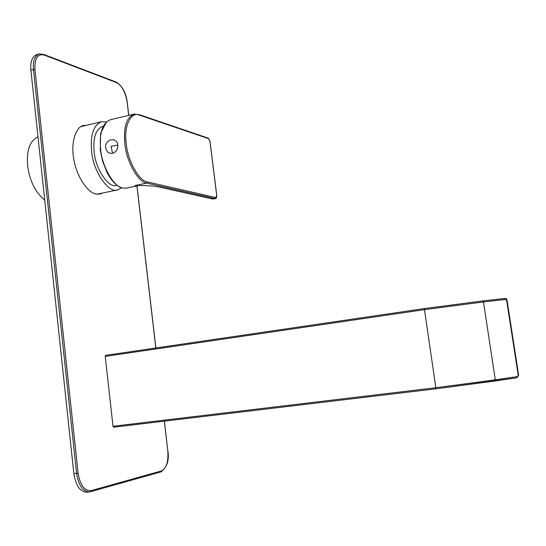 <?xml version="1.0" encoding="UTF-8"?>
<svg xmlns="http://www.w3.org/2000/svg" width="546" height="546" viewBox="0 0 546 546"><rect width="100%" height="100%" fill="white"/><g stroke="black" fill="none" stroke-linecap="round" stroke-linejoin="round"><path stroke-width="0.82" d="M436.274 388.779L113.623 427.184L113.008 426.276L105.241 356.381L105.631 355.357L424.57 308.545L482.732 300.942L504.818 298.464L506.661 300.43L518.222 375.327L517.028 377.736L436.274 388.779L435.838 387.721L113.008 426.276M117.827 145.134C117.042 136.275 104.457 139.169 105.712 147.864C106.566 151.89 108.845 153.719 112.537 153.351C116.141 152.088 117.902 149.351 117.827 145.134L111.097 146.321L112.537 153.351M213.206 199.017L215.493 198.621L212.005 198.874L213.206 199.017M139.012 185.551L141.38 185.565C148.389 185.585 154.286 186.056 159.07 186.978L212.005 198.874M128.706 115.397L127.177 102.279C125.498 92.26 121.976 85.715 116.605 82.644L44.124 55.03C37.558 53.658 34.5 58.497 34.937 69.554L33.477 69.567C32.74 61.063 34.685 55.856 39.312 53.938L36.766 54.62C32.125 56.545 30.173 61.753 30.904 70.243L73.853 473.6C75.73 485.537 80.03 491.734 86.739 492.199L89.448 491.939C82.753 491.475 78.467 485.264 76.583 473.321L73.853 473.6M82.002 126.017L83.299 126.044M99.577 193.653L98.437 194.226M102.846 192.97L100.027 194.048L96.355 194.042C88.206 193.393 76.583 176.59 73.908 159.739C70.68 144.458 75.014 126.795 83.75 125.444L86.568 125.273M117.001 185.278L116.714 185.333C109.091 188.848 95.386 169.362 94.137 151.665C92.943 137.606 95.837 129.143 102.812 126.276L103.037 126.222M106.245 121.97L101.59 121.731C93.557 125.027 90.22 134.787 91.591 151.003C93.025 171.471 108.879 193.932 117.643 189.885L121.785 187.776M37.988 136.78C29.859 140.854 26.399 150.416 27.607 165.452C29.566 180.692 35.278 192.274 44.745 200.205M105.241 356.381L424.474 309.643L435.838 387.721L495.304 379.845L483.469 301.931L505.576 299.44M506.661 300.43L507.084 300.396C506.565 298.874 505.814 298.232 504.818 298.464L482.732 300.942L483.469 301.931L424.474 309.643L424.583 308.545L105.631 355.357M518.645 375.238L518.222 375.327M517.471 376.576L495.304 379.845L494.874 381.012L436.268 388.779L113.623 427.184M216.762 195.42L215.233 198.614L146.758 183.094L134.917 185.572M215.902 197.611L147.502 181.955L146.758 183.094C138.411 182.739 126.133 161.015 124.85 143.571C123.376 127.163 126.474 117.342 134.125 114.114L110.415 119.71C102.484 122.993 99.208 132.774 100.607 149.044C101.809 166.346 114.326 187.79 122.952 188.07L126.46 188.117L137.954 185.715M147.502 181.955C139.394 181.586 127.484 160.469 126.235 143.516C123.526 126.146 131.142 110.858 139.646 115.206L208.538 138.643L209.978 141.53L216.701 195.331M207.692 137.974L208.538 138.643M138.725 114.448L139.646 115.206M90.677 491.673L161.036 471.88L90.418 491.748L89.448 491.939L90.677 491.673L91.202 490.595C84.541 491.107 80.166 485.271 78.085 473.082L76.583 473.321L33.477 69.567L30.904 70.243M91.202 490.595L161.514 470.918C166.441 468.325 168.537 461.657 167.806 450.921L164.339 421.15M155.815 347.993L136.923 185.933M34.937 69.554L78.085 473.082M167.806 450.866L167.888 450.9C169.349 460.251 167.069 467.246 161.036 471.88L161.514 470.918M164.414 421.143L167.806 450.921M115.841 81.948L116.605 82.644M43.298 54.259L44.124 55.03M507.084 300.396L518.645 375.259L517.028 377.736L494.874 381.012M482.732 300.942L424.583 308.545M122.352 187.94C116.981 186.507 111.937 181.49 107.228 172.891L102.552 161.09L100.266 150.034L100.635 133.244L106.545 121.717M134.125 114.114L139.428 114.701L208.34 138.193L210.026 141.557L216.755 195.345C216.728 197.577 216.305 198.669 215.493 198.621M213.527 199.01L213.097 199.031M155.89 347.979L136.998 185.92M128.781 115.377L127.259 102.32C126.044 92.868 122.427 86.145 116.394 82.159L43.892 54.491L39.312 53.938M101.59 121.731L80.863 126.624M97.154 194.164L117.643 189.885"/></g></svg>

